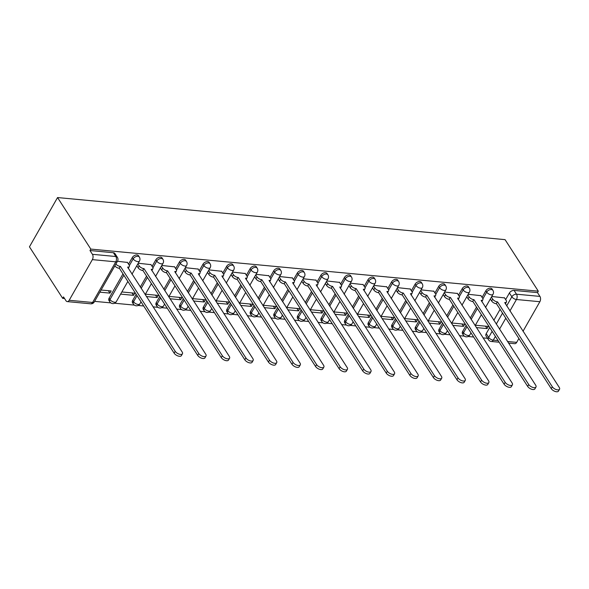 <?xml version="1.0" encoding="UTF-8"?>
<svg xmlns="http://www.w3.org/2000/svg" width="589" height="589" viewBox="0 0 589 589"><rect width="100%" height="100%" fill="white"/><g stroke="black" fill="none" stroke-linecap="round" stroke-linejoin="round"><path stroke-width="0.88" d="M138.511 255.766A3.784 2.422 147.2 0 0 136.972 254.949A3.784 2.422 147.2 0 0 132.311 257.533L133.173 258.88A3.784 2.422 -32.8 0 1 137.833 256.289A3.784 2.422 -32.8 0 1 139.372 257.113L138.511 255.766M162.078 257.982A3.784 2.422 147.2 0 0 160.539 257.165A3.784 2.422 147.2 0 0 155.879 259.749L156.748 261.096A3.784 2.422 -32.8 0 1 161.408 258.505A3.784 2.422 -32.8 0 1 162.947 259.329L162.078 257.982M185.645 260.205A3.784 2.422 147.2 0 0 184.107 259.381A3.784 2.422 147.2 0 0 179.446 261.965L180.315 263.312A3.784 2.422 -32.8 0 1 184.975 260.721A3.784 2.422 -32.8 0 1 186.514 261.545L185.645 260.205M209.213 262.422A3.784 2.422 147.2 0 0 207.674 261.597A3.784 2.422 147.2 0 0 203.014 264.181L203.882 265.529A3.784 2.422 -32.8 0 1 208.543 262.937A3.784 2.422 -32.8 0 1 210.082 263.762L209.213 262.422M232.788 264.638A3.784 2.422 147.2 0 0 231.249 263.813A3.784 2.422 147.2 0 0 226.588 266.405L227.45 267.745A3.784 2.422 -32.8 0 1 232.11 265.153A3.784 2.422 -32.8 0 1 233.649 265.978L232.788 264.638M256.355 266.854A3.784 2.422 147.2 0 0 254.816 266.029A3.784 2.422 147.2 0 0 250.156 268.621L251.024 269.961A3.784 2.422 -32.8 0 1 255.678 267.369A3.784 2.422 -32.8 0 1 257.216 268.194L256.355 266.854M279.922 269.07A3.784 2.422 147.2 0 0 278.383 268.245A3.784 2.422 147.2 0 0 273.723 270.837L274.592 272.177A3.784 2.422 -32.8 0 1 279.252 269.593A3.784 2.422 -32.8 0 1 280.791 270.41L279.922 269.07M303.49 271.286A3.784 2.422 147.2 0 0 301.951 270.461A3.784 2.422 147.2 0 0 297.29 273.053L298.159 274.393A3.784 2.422 -32.8 0 1 302.82 271.809A3.784 2.422 -32.8 0 1 304.358 272.626L303.49 271.286M327.057 273.502A3.784 2.422 147.2 0 0 325.518 272.678A3.784 2.422 147.2 0 0 320.858 275.269L321.727 276.609A3.784 2.422 -32.8 0 1 326.387 274.025A3.784 2.422 -32.8 0 1 327.926 274.842L327.057 273.502M350.632 275.718A3.784 2.422 147.2 0 0 349.093 274.894A3.784 2.422 147.2 0 0 344.432 277.485L345.294 278.825A3.784 2.422 -32.8 0 1 349.954 276.241A3.784 2.422 -32.8 0 1 351.493 277.058L350.632 275.718M374.199 277.934A3.784 2.422 147.2 0 0 372.66 277.11A3.784 2.422 147.2 0 0 368 279.701L368.869 281.041A3.784 2.422 -32.8 0 1 373.529 278.457A3.784 2.422 -32.8 0 1 375.068 279.282L374.199 277.934M397.766 280.15A3.784 2.422 147.2 0 0 396.228 279.326A3.784 2.422 147.2 0 0 391.567 281.917L392.436 283.257A3.784 2.422 -32.8 0 1 397.096 280.673A3.784 2.422 -32.8 0 1 398.635 281.498L397.766 280.15M421.334 282.367A3.784 2.422 147.2 0 0 419.795 281.542A3.784 2.422 147.2 0 0 415.135 284.134L416.003 285.474A3.784 2.422 -32.8 0 1 420.664 282.889A3.784 2.422 -32.8 0 1 422.203 283.714L421.334 282.367M444.909 284.583A3.784 2.422 147.2 0 0 443.37 283.758A3.784 2.422 147.2 0 0 438.709 286.35L439.571 287.697A3.784 2.422 -32.8 0 1 444.231 285.105A3.784 2.422 -32.8 0 1 445.77 285.93L444.909 284.583M468.476 286.799A3.784 2.422 147.2 0 0 466.937 285.982A3.784 2.422 147.2 0 0 462.277 288.566L463.145 289.913A3.784 2.422 -32.8 0 1 467.799 287.322A3.784 2.422 -32.8 0 1 469.337 288.146L468.476 286.799M492.043 289.015A3.784 2.422 147.2 0 0 490.504 288.198A3.784 2.422 147.2 0 0 485.844 290.782L486.713 292.129A3.784 2.422 -32.8 0 1 491.373 289.538A3.784 2.422 -32.8 0 1 492.912 290.362L492.043 289.015M506.658 305.897L511.856 296.782A3.784 2.422 -32.8 0 1 516.516 294.198L539.936 296.4L537.492 292.615L538.309 291.18L90.802 249.088L57.553 197.558L29.45 246.828L62.699 298.358L64.562 298.535M94.615 301.362L110.806 302.886M114.605 303.239L134.373 305.102M138.172 305.455L143.687 305.978M153.052 306.854L157.94 307.318M161.747 307.672L167.254 308.194M176.619 309.07L181.515 309.534M185.314 309.888L190.829 310.41M200.194 311.286L205.082 311.75M208.881 312.104L214.396 312.626M223.761 313.51L228.65 313.966M232.449 314.327L237.963 314.843M247.328 315.726L252.217 316.183M256.024 316.543L261.531 317.059M270.896 317.942L275.785 318.399M279.591 318.759L285.098 319.275M294.471 320.158L299.359 320.615M303.158 320.976L308.673 321.491M318.038 322.374L322.927 322.831M326.726 323.192L332.24 323.707M341.605 324.591L346.494 325.047M350.293 325.408L355.808 325.923M365.173 326.807L370.061 327.263M373.868 327.624L379.375 328.139M388.74 329.023L393.636 329.479M397.435 329.84L402.95 330.355M412.315 331.239L417.203 331.695M421.002 332.056L426.517 332.571M435.882 333.455L440.771 333.919M444.57 334.272L450.084 334.788M459.449 335.671L464.338 336.135M468.145 336.488L473.652 337.011M483.017 337.887L487.574 338.314M538.309 291.18L505.06 239.642L57.553 197.558M62.699 298.358L63.516 296.922L65.961 300.707A3.784 2.253 -84.6 0 0 67.249 301.597A3.784 2.253 -84.6 0 0 69.178 300.28L92.363 259.631A3.784 2.253 -84.6 0 0 92.421 254.315L115.842 256.517A3.784 2.422 -32.8 0 1 117.38 257.341L114.936 253.55A3.784 2.422 -32.8 0 0 113.397 252.733L115.842 256.517A3.784 2.253 -84.6 0 1 115.783 261.833L92.363 259.631M90.802 249.088L89.984 250.524L92.421 254.315M486.227 333.646L488.671 337.438A3.784 2.422 -32.8 0 0 488.517 339.772L486.072 335.988A3.784 2.422 -32.8 0 1 486.227 333.646L489.702 327.565M493.825 320.328L500.083 309.35M505.649 299.602L509.411 292.998L511.856 296.782A3.784 1.833 -150.3 0 0 516.45 299.514L509.927 310.963M507.49 341.502L516.686 342.364L518.894 338.498M523.017 331.261L539.87 301.715L516.45 299.514A3.784 2.253 -84.6 0 0 516.516 294.198L514.072 290.414A3.784 2.422 147.2 0 0 509.411 292.998M516.686 342.364A3.784 2.253 95.4 0 1 514.757 343.689L508.521 343.1M539.936 296.4A3.784 2.253 95.4 0 1 539.87 301.715M452.794 325.364L463.477 326.365L461.923 323.95M463.477 326.365L464.706 324.208L451.807 323M480.977 295.685L468.196 294.272M429.226 323.14L439.909 324.149L438.349 321.734M439.909 324.149L441.139 321.992L428.24 320.784M457.41 293.469L444.621 292.056M405.659 320.924L416.342 321.933L414.781 319.518M416.342 321.933L417.572 319.775L404.665 318.561M433.843 291.253L421.054 289.84M382.092 318.708L392.775 319.717L391.214 317.302M392.775 319.717L394.004 317.559L381.098 316.345M410.275 289.037L397.487 287.616M358.524 316.492L369.2 317.5L367.646 315.086M369.2 317.5L370.429 315.343L357.53 314.128M386.701 286.821L373.919 285.4M334.95 314.276L345.633 315.284L344.072 312.862M345.633 315.284L346.862 313.127L333.963 311.912M363.133 284.605L350.345 283.184M311.382 312.06L322.065 313.068L320.504 310.646M322.065 313.068L323.295 310.911L310.396 309.696M339.566 282.389L326.777 280.968M287.815 309.843L298.498 310.852L296.937 308.43M298.498 310.852L299.727 308.695L286.821 307.48M315.998 280.165L303.21 278.752M264.247 307.627L274.93 308.636L273.37 306.214M274.93 308.636L276.16 306.479L263.254 305.264M292.424 277.949L279.642 276.536M240.673 305.411L251.356 306.413L249.802 303.998M251.356 306.413L252.585 304.263L239.686 303.048M268.856 275.733L256.075 274.319M217.105 303.195L227.788 304.196L226.228 301.782M227.788 304.196L229.018 302.047L216.119 300.832M245.289 273.517L232.5 272.103M193.538 300.979L204.221 301.98L202.66 299.565M204.221 301.98L205.451 299.83L192.544 298.616M221.722 271.301L208.933 269.887M169.971 298.763L180.654 299.764L179.093 297.349M180.654 299.764L181.883 297.614L168.977 296.4M198.154 269.085L185.366 267.671M146.403 296.547L157.079 297.548L155.525 295.133M157.079 297.548L158.308 295.398L145.409 294.183M174.58 266.869L161.798 265.455M120.612 294.117L133.512 295.332L131.951 292.917M133.512 295.332L134.741 293.175L121.842 291.967M151.012 264.652L138.224 263.239M99.858 292.166L109.944 293.116L108.383 290.701M109.944 293.116L111.174 290.959L101.087 290.016M127.445 262.436L117.476 261.288M109.12 298.181L109.988 299.529A3.784 2.422 -32.8 0 0 109.834 301.863L108.965 300.523A3.784 2.422 147.2 0 1 109.12 298.181L122.983 273.885M128.542 264.137L132.311 257.533M132.694 300.405L133.556 301.745A3.784 2.422 -32.8 0 0 133.401 304.079L132.54 302.739A3.784 2.422 147.2 0 1 132.694 300.405L136.162 294.316M140.292 287.079L146.551 276.101M152.109 266.353L155.879 259.749M156.262 302.621L157.13 303.961A3.784 2.422 -32.8 0 0 156.968 306.295L156.107 304.955A3.784 2.422 147.2 0 1 156.262 302.621L159.729 296.532M163.86 289.295L170.118 278.317M175.684 268.569L179.446 261.965M179.829 304.837L180.698 306.177A3.784 2.422 -32.8 0 0 180.543 308.511L179.674 307.171A3.784 2.422 147.2 0 1 179.829 304.837L183.304 298.748M187.427 291.511L193.693 280.533M199.251 270.785L203.014 264.181M203.396 307.053L204.265 308.393A3.784 2.422 -32.8 0 0 204.111 310.727L203.242 309.387A3.784 2.422 147.2 0 1 203.396 307.053L206.872 300.964M211.002 293.727L217.26 282.749M222.819 273.002L226.588 266.405M226.971 309.269L227.833 310.609A3.784 2.422 -32.8 0 0 227.678 312.943L226.809 311.603A3.784 2.422 147.2 0 1 226.971 309.269L230.439 303.18M234.569 295.943L240.827 284.966M246.386 275.218L250.156 268.621M250.539 311.485L251.4 312.825A3.784 2.422 -32.8 0 0 251.245 315.159L250.384 313.819A3.784 2.422 147.2 0 1 250.539 311.485L254.006 305.397M258.137 298.159L264.395 287.189M269.953 277.441L273.723 270.837M274.106 313.701L274.975 315.041A3.784 2.422 -32.8 0 0 274.82 317.375L273.951 316.035A3.784 2.422 147.2 0 1 274.106 313.701L277.581 307.613M281.704 300.375L287.962 289.405M293.528 279.657L297.29 273.053M297.673 315.918L298.542 317.257A3.784 2.422 -32.8 0 0 298.387 319.591L297.519 318.251A3.784 2.422 147.2 0 1 297.673 315.918L301.148 309.829M305.271 302.591L311.537 291.621M317.096 281.873L320.858 275.269M321.241 318.134L322.109 319.481A3.784 2.422 -32.8 0 0 321.955 321.815L321.086 320.468A3.784 2.422 147.2 0 1 321.241 318.134L324.716 312.045M328.846 304.808L335.104 293.837M340.663 284.089L344.432 277.485M344.815 320.35L345.677 321.697A3.784 2.422 -32.8 0 0 345.522 324.031L344.661 322.684A3.784 2.422 147.2 0 1 344.815 320.35L348.283 314.261M352.413 307.024L358.672 296.053M364.23 286.306L368 279.701M368.383 322.566L369.251 323.913A3.784 2.422 -32.8 0 0 369.089 326.247L368.228 324.9A3.784 2.422 147.2 0 1 368.383 322.566L371.85 316.477M375.981 309.24L382.239 298.27M387.805 288.522L391.567 281.917M391.95 324.782L392.819 326.129A3.784 2.422 -32.8 0 0 392.664 328.463L391.795 327.116A3.784 2.422 147.2 0 1 391.95 324.782L395.425 318.701M399.548 311.463L405.814 300.486M411.372 290.738L415.135 284.134M415.517 326.998L416.386 328.345A3.784 2.422 -32.8 0 0 416.232 330.679L415.363 329.332A3.784 2.422 147.2 0 1 415.517 326.998L418.993 320.917M423.123 313.679L429.381 302.702M434.94 292.954L438.709 286.35M439.092 329.214L439.954 330.562A3.784 2.422 -32.8 0 0 439.799 332.895L438.93 331.548A3.784 2.422 147.2 0 1 439.092 329.214L442.56 323.133M446.69 315.895L452.948 304.918M458.507 295.17L462.277 288.566M462.659 331.43L463.521 332.778A3.784 2.422 -32.8 0 0 463.366 335.112L462.505 333.764A3.784 2.422 147.2 0 1 462.659 331.43L466.127 325.349M470.258 318.112L476.516 307.134M482.074 297.386L485.844 290.782M476.368 327.58L487.051 328.581L485.491 326.166M487.051 328.581L488.281 326.424L475.375 325.216M504.545 297.901L491.763 296.488M89.984 250.524L113.397 252.733M537.492 292.615L514.072 290.414M491.403 297.106L492.713 299.138A3.784 1.833 29.7 0 0 497.315 301.863L496.247 303.733A3.784 1.833 -150.3 0 1 491.646 301.001L490.342 298.976M497.536 301.885L552.298 386.752A4.351 2.106 29.7 0 0 556.185 389.572A4.351 2.106 29.7 0 0 559.55 389.233A4.351 2.106 29.7 0 0 559.248 387.407L504.714 302.562A3.784 1.833 29.7 0 0 506.422 301.988L505.362 303.858A3.784 1.833 -150.3 0 1 505.347 303.872M559.55 389.233L558.482 391.103A4.351 2.106 -150.3 0 1 555.118 391.442A4.351 2.106 -150.3 0 1 551.23 388.622L496.475 303.747M506.422 301.988A3.784 1.833 29.7 0 0 506.157 300.397L504.405 297.673M467.835 294.89L469.146 296.922A3.784 1.833 29.7 0 0 473.74 299.646L472.68 301.516A3.784 1.833 -150.3 0 1 468.078 298.785L466.775 296.76M473.968 299.668L528.731 384.536A4.351 2.106 29.7 0 0 532.618 387.356A4.351 2.106 29.7 0 0 535.983 387.017A4.351 2.106 29.7 0 0 535.681 385.191L481.147 300.338A3.784 1.833 29.7 0 0 482.855 299.772L481.787 301.642A3.784 1.833 -150.3 0 1 481.78 301.656M535.983 387.017L534.915 388.887A4.351 2.106 -150.3 0 1 531.55 389.226A4.351 2.106 -150.3 0 1 527.663 386.406L472.901 301.531M482.855 299.772A3.784 1.833 29.7 0 0 482.59 298.181L480.83 295.457M444.268 292.674L445.579 294.699A3.784 1.833 29.7 0 0 450.173 297.43L449.105 299.293A3.784 1.833 -150.3 0 1 444.511 296.569L443.2 294.544M458.22 299.426A3.784 1.833 -150.3 0 1 458.213 299.44L459.287 297.555A3.784 1.833 29.7 0 0 459.022 295.965L457.263 293.241M450.401 297.452L505.163 382.32A4.351 2.106 29.7 0 0 509.051 385.14A4.351 2.106 29.7 0 0 512.415 384.801L511.348 386.671A4.351 2.106 -150.3 0 1 507.983 387.01A4.351 2.106 -150.3 0 1 504.096 384.19L449.333 299.315M512.415 384.801A4.351 2.106 29.7 0 0 512.106 382.975L457.579 298.122A3.784 1.833 29.7 0 0 459.287 297.555M420.701 290.458L422.004 292.483A3.784 1.833 29.7 0 0 426.605 295.214L425.538 297.077A3.784 1.833 -150.3 0 1 420.944 294.353L419.633 292.328M434.653 297.209A3.784 1.833 -150.3 0 1 434.645 297.224L435.72 295.339A3.784 1.833 29.7 0 0 435.455 293.749L433.695 291.025M426.834 295.236L481.588 380.104A4.351 2.106 29.7 0 0 485.476 382.924A4.351 2.106 29.7 0 0 488.841 382.585L487.78 384.455A4.351 2.106 -150.3 0 1 484.416 384.794A4.351 2.106 -150.3 0 1 480.528 381.974L425.766 297.099M488.841 382.585A4.351 2.106 29.7 0 0 488.539 380.759L434.005 295.906A3.784 1.833 29.7 0 0 435.72 295.339M397.133 288.242L398.436 290.267A3.784 1.833 29.7 0 0 403.038 292.998L401.97 294.861A3.784 1.833 -150.3 0 1 397.376 292.137L396.066 290.112M403.259 293.02L458.021 377.888A4.351 2.106 29.7 0 0 461.909 380.708A4.351 2.106 29.7 0 0 465.273 380.369A4.351 2.106 29.7 0 0 464.971 378.543L410.437 293.69A3.784 1.833 29.7 0 0 412.145 293.123L411.085 294.993A3.784 1.833 -150.3 0 1 411.07 295.008M465.273 380.369L464.206 382.239A4.351 2.106 -150.3 0 1 460.841 382.578A4.351 2.106 -150.3 0 1 456.954 379.758L402.199 294.883M412.145 293.123A3.784 1.833 29.7 0 0 411.888 291.533L410.128 288.809M373.559 286.026L374.869 288.05A3.784 1.833 29.7 0 0 379.463 290.782L378.403 292.645A3.784 1.833 -150.3 0 1 373.801 289.921L372.498 287.896M379.691 290.804L434.454 375.672A4.351 2.106 29.7 0 0 438.341 378.491A4.351 2.106 29.7 0 0 441.706 378.153A4.351 2.106 29.7 0 0 441.404 376.327L386.87 291.474A3.784 1.833 29.7 0 0 388.578 290.907L387.51 292.777A3.784 1.833 -150.3 0 1 387.503 292.792M441.706 378.153L440.638 380.023A4.351 2.106 -150.3 0 1 437.274 380.361A4.351 2.106 -150.3 0 1 433.386 377.542L378.631 292.667M388.578 290.907A3.784 1.833 29.7 0 0 388.313 289.317L386.553 286.593M349.991 283.81L351.302 285.834A3.784 1.833 29.7 0 0 355.896 288.566L354.836 290.429A3.784 1.833 -150.3 0 1 350.234 287.704L348.924 285.68M363.943 290.554A3.784 1.833 -150.3 0 1 363.936 290.576L365.011 288.691A3.784 1.833 29.7 0 0 364.746 287.101L362.986 284.377M356.124 288.581L410.886 373.455A4.351 2.106 29.7 0 0 414.774 376.275A4.351 2.106 29.7 0 0 418.138 375.937L417.071 377.807A4.351 2.106 -150.3 0 1 413.706 378.145A4.351 2.106 -150.3 0 1 409.819 375.326L355.057 290.451M418.138 375.937A4.351 2.106 29.7 0 0 417.837 374.111L363.303 289.258A3.784 1.833 29.7 0 0 365.011 288.691M326.424 281.594L327.734 283.618A3.784 1.833 29.7 0 0 332.329 286.35L331.261 288.212A3.784 1.833 -150.3 0 1 326.667 285.488L325.356 283.456M340.376 288.338A3.784 1.833 -150.3 0 1 340.368 288.36L341.443 286.475A3.784 1.833 29.7 0 0 341.178 284.885L339.419 282.16M332.557 286.364L387.312 371.239A4.351 2.106 29.7 0 0 391.199 374.059A4.351 2.106 29.7 0 0 394.564 373.721L393.504 375.591A4.351 2.106 -150.3 0 1 390.139 375.929A4.351 2.106 -150.3 0 1 386.251 373.109L331.489 288.235M394.564 373.721A4.351 2.106 29.7 0 0 394.262 371.895L339.735 287.042A3.784 1.833 29.7 0 0 341.443 286.475M302.856 279.377L304.16 281.402A3.784 1.833 29.7 0 0 308.761 284.126L307.694 285.996A3.784 1.833 -150.3 0 1 303.099 283.272L301.789 281.24M308.989 284.148L363.744 369.023A4.351 2.106 29.7 0 0 367.632 371.843A4.351 2.106 29.7 0 0 370.996 371.504A4.351 2.106 29.7 0 0 370.695 369.678L316.16 284.826A3.784 1.833 29.7 0 0 317.869 284.259L316.808 286.121A3.784 1.833 -150.3 0 1 316.801 286.136M370.996 371.504L369.936 373.374A4.351 2.106 -150.3 0 1 366.572 373.713A4.351 2.106 -150.3 0 1 362.684 370.886L307.922 286.018M317.869 284.259A3.784 1.833 29.7 0 0 317.611 282.668L315.851 279.944M279.282 277.161L280.592 279.186A3.784 1.833 29.7 0 0 285.194 281.91L284.126 283.78A3.784 1.833 -150.3 0 1 279.525 281.056L278.222 279.024M285.415 281.932L340.177 366.807A4.351 2.106 29.7 0 0 344.064 369.627A4.351 2.106 29.7 0 0 347.429 369.288A4.351 2.106 29.7 0 0 347.127 367.462L292.593 282.61A3.784 1.833 29.7 0 0 294.301 282.043L293.241 283.905A3.784 1.833 -150.3 0 1 293.226 283.92M347.429 369.288L346.361 371.151A4.351 2.106 -150.3 0 1 342.997 371.49A4.351 2.106 -150.3 0 1 339.109 368.67L284.354 283.802M294.301 282.043A3.784 1.833 29.7 0 0 294.036 280.452L292.284 277.728M255.714 274.945L257.025 276.97A3.784 1.833 29.7 0 0 261.619 279.694L260.559 281.564A3.784 1.833 -150.3 0 1 255.957 278.84L254.654 276.808M269.666 281.689A3.784 1.833 -150.3 0 1 269.659 281.704L270.734 279.827A3.784 1.833 29.7 0 0 270.469 278.236L268.709 275.512M261.847 279.716L316.61 364.591A4.351 2.106 29.7 0 0 320.497 367.411A4.351 2.106 29.7 0 0 323.862 367.072L322.794 368.935A4.351 2.106 -150.3 0 1 319.429 369.274A4.351 2.106 -150.3 0 1 315.542 366.454L260.78 281.586M323.862 367.072A4.351 2.106 29.7 0 0 323.56 365.246L269.026 280.393A3.784 1.833 29.7 0 0 270.734 279.827M232.147 272.729L233.458 274.754A3.784 1.833 29.7 0 0 238.052 277.478L236.984 279.348A3.784 1.833 -150.3 0 1 232.39 276.624L231.079 274.592M246.099 279.473A3.784 1.833 -150.3 0 1 246.092 279.488L247.166 277.61A3.784 1.833 29.7 0 0 246.901 276.02L245.142 273.289M238.28 277.5L293.042 362.375A4.351 2.106 29.7 0 0 296.93 365.195A4.351 2.106 29.7 0 0 300.294 364.856L299.227 366.719A4.351 2.106 -150.3 0 1 295.862 367.057A4.351 2.106 -150.3 0 1 291.975 364.238L237.212 279.37M300.294 364.856A4.351 2.106 29.7 0 0 299.985 363.023L245.458 278.177A3.784 1.833 29.7 0 0 247.166 277.61M208.58 270.513L209.883 272.538A3.784 1.833 29.7 0 0 214.484 275.262L213.417 277.132A3.784 1.833 -150.3 0 1 208.823 274.4L207.512 272.376M222.532 277.257A3.784 1.833 -150.3 0 1 222.524 277.272L223.599 275.387A3.784 1.833 29.7 0 0 223.334 273.804L221.574 271.073M214.713 275.284L269.467 360.159A4.351 2.106 29.7 0 0 273.355 362.979A4.351 2.106 29.7 0 0 276.72 362.64L275.659 364.503A4.351 2.106 -150.3 0 1 272.295 364.841A4.351 2.106 -150.3 0 1 268.407 362.021L213.645 277.154M276.72 362.64A4.351 2.106 29.7 0 0 276.418 360.807L221.884 275.961A3.784 1.833 29.7 0 0 223.599 275.387M185.012 268.289L186.315 270.322A3.784 1.833 29.7 0 0 190.917 273.046L189.849 274.916A3.784 1.833 -150.3 0 1 185.255 272.184L183.945 270.16M191.138 273.068L245.9 357.943A4.351 2.106 29.7 0 0 249.788 360.762A4.351 2.106 29.7 0 0 253.152 360.424A4.351 2.106 29.7 0 0 252.85 358.591L198.316 273.745A3.784 1.833 29.7 0 0 200.024 273.171L198.964 275.041A3.784 1.833 -150.3 0 1 198.949 275.056M253.152 360.424L252.085 362.287A4.351 2.106 -150.3 0 1 248.72 362.625A4.351 2.106 -150.3 0 1 244.833 359.805L190.078 274.938M200.024 273.171A3.784 1.833 29.7 0 0 199.767 271.588L198.007 268.856M161.438 266.073L162.748 268.105A3.784 1.833 29.7 0 0 167.342 270.83L166.282 272.7A3.784 1.833 -150.3 0 1 161.68 269.968L160.377 267.943M167.57 270.852L222.333 355.719A4.351 2.106 29.7 0 0 226.22 358.546A4.351 2.106 29.7 0 0 229.585 358.208A4.351 2.106 29.7 0 0 229.283 356.374L174.749 271.529A3.784 1.833 29.7 0 0 176.457 270.955L175.389 272.825A3.784 1.833 -150.3 0 1 175.382 272.84M229.585 358.208L228.517 360.07A4.351 2.106 -150.3 0 1 225.153 360.409A4.351 2.106 -150.3 0 1 221.265 357.589L166.51 272.722M176.457 270.955A3.784 1.833 29.7 0 0 176.192 269.372L174.432 266.64M137.87 263.857L139.181 265.889A3.784 1.833 29.7 0 0 143.775 268.613L142.715 270.484A3.784 1.833 -150.3 0 1 138.113 267.752L136.803 265.727M151.822 270.609A3.784 1.833 -150.3 0 1 151.815 270.623L152.89 268.739A3.784 1.833 29.7 0 0 152.625 267.148L150.865 264.424M144.003 268.636L198.765 353.503A4.351 2.106 29.7 0 0 202.653 356.323A4.351 2.106 29.7 0 0 206.017 355.984L204.95 357.854A4.351 2.106 -150.3 0 1 201.585 358.193A4.351 2.106 -150.3 0 1 197.698 355.373L142.936 270.506M206.017 355.984A4.351 2.106 29.7 0 0 205.716 354.158L151.182 269.313A3.784 1.833 29.7 0 0 152.89 268.739M115.893 264.056A3.784 1.833 29.7 0 0 120.208 266.397L119.14 268.267A3.784 1.833 -150.3 0 1 114.833 265.926M128.255 268.393A3.784 1.833 -150.3 0 1 128.247 268.407L129.322 266.522A3.784 1.833 29.7 0 0 129.057 264.932L127.298 262.208M120.436 266.419L175.191 351.287A4.351 2.106 29.7 0 0 179.078 354.107A4.351 2.106 29.7 0 0 182.443 353.768L181.383 355.638A4.351 2.106 -150.3 0 1 178.018 355.977A4.351 2.106 -150.3 0 1 174.13 353.157L119.368 268.282M182.443 353.768A4.351 2.106 29.7 0 0 182.141 351.942L127.614 267.097A3.784 1.833 29.7 0 0 129.322 266.522M69.178 300.28L92.591 302.481L115.783 261.833A3.784 1.833 29.7 0 0 117.491 261.258A3.784 3.784 0 0 0 117.38 257.341M495.408 336.407L493.265 340.162A3.784 1.833 -150.3 0 1 488.671 337.438L492.139 331.349M496.269 324.112L502.527 313.134M505.796 318.2L499.538 329.17M488.517 339.772A3.784 3.784 0 0 0 491.336 341.487A3.784 2.253 95.4 0 0 493.265 340.162L498.125 340.619M109.834 301.863A3.784 3.784 0 0 0 116.298 301.686A3.784 1.833 29.7 0 1 114.59 302.253A3.784 1.833 29.7 0 1 109.988 299.529L123.852 275.232M129.366 265.565L133.173 258.88A3.784 1.833 29.7 0 0 137.774 261.604A3.784 1.833 -150.3 0 0 139.483 261.037A3.784 3.784 0 0 0 139.372 257.113M133.401 304.079A3.784 3.784 0 0 0 139.865 303.902A3.784 1.833 29.7 0 1 138.157 304.469A3.784 1.833 29.7 0 1 133.556 301.745L137.031 295.656M141.161 288.419L147.419 277.448M152.934 267.781L156.748 261.096A3.784 1.833 29.7 0 0 161.342 263.82A3.784 1.833 -150.3 0 0 163.05 263.254A3.784 3.784 0 0 0 162.947 259.329M156.968 306.295A3.784 3.784 0 0 0 163.433 306.118A3.784 1.833 29.7 0 1 161.725 306.685A3.784 1.833 29.7 0 1 157.13 303.961L160.598 297.872M164.729 290.635L170.987 279.665M176.501 269.998L180.315 263.312A3.784 1.833 29.7 0 0 184.909 266.037A3.784 1.833 -150.3 0 0 186.617 265.47A3.784 3.784 0 0 0 186.514 261.545M180.543 308.511A3.784 3.784 0 0 0 187 308.334A3.784 1.833 29.7 0 1 185.292 308.901A3.784 1.833 29.7 0 1 180.698 306.177L184.166 300.088M188.296 292.851L194.554 281.881M200.069 272.214L203.882 265.529A3.784 1.833 29.7 0 0 208.484 268.253A3.784 1.833 -150.3 0 0 210.192 267.686A3.784 3.784 0 0 0 210.082 263.762M204.111 310.727A3.784 3.784 0 0 0 210.575 310.55A3.784 1.833 29.7 0 1 208.859 311.125A3.784 1.833 29.7 0 1 204.265 308.393L207.74 302.312M211.863 295.067L218.129 284.097M223.636 274.43L227.45 267.745A3.784 1.833 29.7 0 0 232.051 270.469A3.784 1.833 -150.3 0 0 233.759 269.902A3.784 3.784 0 0 0 233.649 265.978M227.678 312.943A3.784 3.784 0 0 0 234.142 312.766A3.784 1.833 29.7 0 1 232.434 313.341A3.784 1.833 29.7 0 1 227.833 310.609L231.308 304.528M235.438 297.29L241.696 286.313M247.211 276.646L251.024 269.961A3.784 1.833 29.7 0 0 255.619 272.685A3.784 1.833 -150.3 0 0 257.327 272.118A3.784 3.784 0 0 0 257.216 268.194M251.245 315.159A3.784 3.784 0 0 0 257.71 314.982A3.784 1.833 29.7 0 1 256.001 315.557A3.784 1.833 29.7 0 1 251.4 312.825L254.875 306.744M259.005 299.507L265.264 288.529M270.778 278.862L274.592 272.177A3.784 1.833 29.7 0 0 279.186 274.901A3.784 1.833 -150.3 0 0 280.894 274.334A3.784 3.784 0 0 0 280.791 270.41M274.82 317.375A3.784 3.784 0 0 0 281.277 317.199A3.784 1.833 29.7 0 1 279.569 317.773A3.784 1.833 29.7 0 1 274.975 315.041L278.442 308.96M282.573 301.723L288.831 290.745M294.345 281.078L298.159 274.393A3.784 1.833 29.7 0 0 302.753 277.117A3.784 1.833 -150.3 0 0 304.461 276.55A3.784 3.784 0 0 0 304.358 272.626M298.387 319.591A3.784 3.784 0 0 0 304.844 319.422A3.784 1.833 29.7 0 1 303.136 319.989A3.784 1.833 29.7 0 1 298.542 317.257L302.01 311.176M306.14 303.939L312.398 292.961M317.913 283.294L321.727 276.609A3.784 1.833 29.7 0 0 326.328 279.341A3.784 1.833 -150.3 0 0 328.036 278.766A3.784 3.784 0 0 0 327.926 274.842M321.955 321.815A3.784 3.784 0 0 0 328.419 321.638A3.784 1.833 29.7 0 1 326.711 322.205A3.784 1.833 29.7 0 1 322.109 319.481L325.584 313.392M329.707 306.155L335.973 295.177M341.487 285.51L345.294 278.825A3.784 1.833 29.7 0 0 349.895 281.557A3.784 1.833 -150.3 0 0 351.604 280.982A3.784 3.784 0 0 0 351.493 277.058M345.522 324.031A3.784 3.784 0 0 0 351.986 323.854A3.784 1.833 29.7 0 1 350.278 324.421A3.784 1.833 29.7 0 1 345.677 321.697L349.152 315.608M353.282 308.371L359.54 297.393M365.055 287.726L368.869 281.041A3.784 1.833 29.7 0 0 373.463 283.773A3.784 1.833 -150.3 0 0 375.171 283.199A3.784 3.784 0 0 0 375.068 279.282M369.089 326.247A3.784 3.784 0 0 0 375.554 326.07A3.784 1.833 29.7 0 1 373.846 326.637A3.784 1.833 29.7 0 1 369.251 323.913L372.719 317.824M376.85 310.587L383.108 299.61M388.622 289.943L392.436 283.257A3.784 1.833 29.7 0 0 397.03 285.989A3.784 1.833 -150.3 0 0 398.738 285.415A3.784 3.784 0 0 0 398.635 281.498M392.664 328.463A3.784 3.784 0 0 0 399.121 328.287A3.784 1.833 29.7 0 1 397.413 328.853A3.784 1.833 29.7 0 1 392.819 326.129L396.287 320.041M400.417 312.803L406.675 301.826M412.19 292.159L416.003 285.474A3.784 1.833 29.7 0 0 420.605 288.205A3.784 1.833 -150.3 0 0 422.313 287.638A3.784 3.784 0 0 0 422.203 283.714M416.232 330.679A3.784 3.784 0 0 0 422.696 330.503A3.784 1.833 29.7 0 1 420.98 331.07A3.784 1.833 29.7 0 1 416.386 328.345L419.861 322.257M423.984 315.019L430.25 304.042M435.757 294.375L439.571 287.697A3.784 1.833 29.7 0 0 444.172 290.421A3.784 1.833 -150.3 0 0 445.88 289.854A3.784 3.784 0 0 0 445.77 285.93M439.799 332.895A3.784 3.784 0 0 0 446.263 332.719A3.784 1.833 29.7 0 1 444.555 333.286A3.784 1.833 29.7 0 1 439.954 330.562L443.429 324.473M447.559 317.235L453.817 306.258M459.332 296.598L463.145 289.913A3.784 1.833 29.7 0 0 467.74 292.637A3.784 1.833 -150.3 0 0 469.448 292.07A3.784 3.784 0 0 0 469.337 288.146M463.366 335.112A3.784 3.784 0 0 0 469.831 334.935A3.784 1.833 29.7 0 1 468.122 335.502A3.784 1.833 29.7 0 1 463.521 332.778L466.996 326.689M471.126 319.452L477.384 308.481M482.899 298.814L486.713 292.129A3.784 1.833 29.7 0 0 491.307 294.853A3.784 1.833 -150.3 0 0 493.015 294.286A3.784 3.784 0 0 0 492.912 290.362M94.306 301.914A3.784 1.833 29.7 0 1 92.591 302.481A3.784 2.253 95.4 0 1 90.662 303.806A3.784 3.784 0 0 0 94.306 301.914L117.491 261.258M497.315 301.863L496.247 303.733M492.713 299.138L491.646 301.001M552.298 386.752L551.23 388.622M473.74 299.646L472.68 301.516M469.146 296.922L468.078 298.785M528.731 384.536L527.663 386.406M450.173 297.43L449.105 299.293M445.579 294.699L444.511 296.569M505.163 382.32L504.096 384.19M426.605 295.214L425.538 297.077M422.004 292.483L420.944 294.353M481.588 380.104L480.528 381.974M403.038 292.998L401.97 294.861M398.436 290.267L397.376 292.137M458.021 377.888L456.954 379.758M379.463 290.782L378.403 292.645M374.869 288.05L373.801 289.921M434.454 375.672L433.386 377.542M355.896 288.566L354.836 290.429M351.302 285.834L350.234 287.704M410.886 373.455L409.819 375.326M332.329 286.35L331.261 288.212M327.734 283.618L326.667 285.488M387.312 371.239L386.251 373.109M308.761 284.126L307.694 285.996M304.16 281.402L303.099 283.272M363.744 369.023L362.684 370.886M285.194 281.91L284.126 283.78M280.592 279.186L279.525 281.056M340.177 366.807L339.109 368.67M261.619 279.694L260.559 281.564M257.025 276.97L255.957 278.84M316.61 364.591L315.542 366.454M238.052 277.478L236.984 279.348M233.458 274.754L232.39 276.624M293.042 362.375L291.975 364.238M214.484 275.262L213.417 277.132M209.883 272.538L208.823 274.4M269.467 360.159L268.407 362.021M190.917 273.046L189.849 274.916M186.315 270.322L185.255 272.184M245.9 357.943L244.833 359.805M167.342 270.83L166.282 272.7M162.748 268.105L161.68 269.968M222.333 355.719L221.265 357.589M143.775 268.613L142.715 270.484M139.181 265.889L138.113 267.752M198.765 353.503L197.698 355.373M120.208 266.397L119.14 268.267M175.191 351.287L174.13 353.157M493.015 294.286L485.513 307.443M481.382 314.681L475.124 325.651M470.994 332.888L469.831 334.935M469.448 292.07L461.945 305.227M457.815 312.464L451.557 323.435M447.426 330.672L446.263 332.719M445.88 289.854L438.378 303.011M434.248 310.248L427.989 321.219M423.859 328.456L422.696 330.503M422.313 287.638L414.803 300.788M410.68 308.025L404.415 319.002M400.292 326.24L399.121 328.287M398.738 285.415L391.236 298.571M387.106 305.809L380.847 316.786M376.717 324.024L375.554 326.07M375.171 283.199L367.669 296.355M363.538 303.593L357.28 314.57M353.15 321.808L351.986 323.854M351.604 280.982L344.101 294.139M339.971 301.377L333.713 312.354M329.582 319.591L328.419 321.638M328.036 278.766L320.526 291.923M316.403 299.16L310.145 310.138M306.015 317.375L304.844 319.422M304.461 276.55L296.959 289.707M292.836 296.944L286.571 307.922M282.448 315.159L281.277 317.199M280.894 274.334L273.392 287.491M269.261 294.728L263.003 305.706M258.873 312.943L257.71 314.982M257.327 272.118L249.824 285.275M245.694 292.512L239.436 303.49M235.305 310.727L234.142 312.766M233.759 269.902L226.257 283.059M222.127 290.296L215.868 301.273M211.738 308.511L210.575 310.55M210.192 267.686L202.682 280.843M198.559 288.08L192.294 299.057M188.171 306.295L187 308.334M186.617 265.47L179.115 278.626M174.985 285.864L168.726 296.834M164.596 304.079L163.433 306.118M163.05 263.254L155.548 276.41M151.417 283.648L145.159 294.618M141.029 301.855L139.865 303.902M139.483 261.037L131.98 274.194M127.85 281.432L116.298 301.686M67.249 301.597L90.662 303.806M491.336 341.487L499.155 342.216"/></g></svg>

